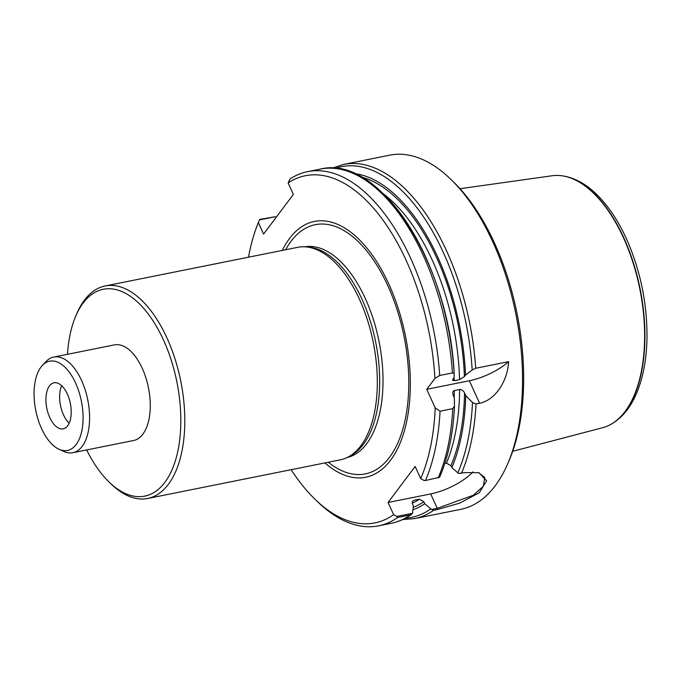 <?xml version="1.0" encoding="UTF-8"?>
<svg xmlns="http://www.w3.org/2000/svg" width="681" height="681" viewBox="0 0 681 681"><rect width="100%" height="100%" fill="white"/><g stroke="black" fill="none" stroke-linecap="round" stroke-linejoin="round"><path stroke-width="1.02" d="M61.656 385.727A23.477 12.011 -101.3 0 0 63.469 414.797A23.477 12.011 -101.3 0 0 69.173 423.19M41.524 428.536A45.516 23.29 78.7 0 1 42.316 365.501A45.516 23.29 78.7 0 1 81.405 401.254A45.516 23.29 78.7 0 1 59.128 449.315A45.516 23.29 78.7 0 1 41.524 428.536M49.773 417.547A23.477 12.011 78.7 0 1 53.952 382.807A23.477 12.011 78.7 0 1 70.347 403.467A23.477 12.011 78.7 0 1 63.188 428.851A23.477 12.011 78.7 0 1 49.773 417.547M440.045 411.205A180.618 92.42 -101.3 0 1 425.438 480.539L423.863 480.403L420.705 478.624A177 90.564 -101.3 0 0 435.193 407.834L440.045 411.205L452.754 408.651L454.482 406.14L454.329 397.9L453.086 395.167L452.763 392.026L453.818 390.715L459.624 389.489C461.922 389.609 463.565 390.8 464.57 393.048L465.744 395.61L472.495 402.531L476.028 403.978L479.603 403.263C496.296 399.815 507.856 379.632 508.596 361.662L475.696 368.268L472.18 369.962L465.549 375.069A172.029 88.019 -101.3 0 0 354.58 173.578M465.549 375.069L464.416 376.567L459.539 379.632L453.912 380.747L452.499 380.066L454.133 377.359L454.176 373.571L452.414 372.933L439.713 375.486A180.618 92.42 -101.3 0 0 307.557 171.655A180.618 92.42 -101.3 0 0 290.132 178.882L288.114 182.917A177 90.564 -101.3 0 1 434.912 378.432L426.749 389.302L435.193 407.834M439.713 375.486L434.912 378.432M425.438 480.539L439.611 477.245C448.209 457.402 453.163 433.771 454.482 406.37L454.482 406.14M454.176 373.571L454.176 373.52C449.162 263.828 379.785 153.897 320.257 169.109A180.618 92.42 -101.3 0 1 452.414 372.933M437.262 509.541L433.686 510.256L431.524 509.482L437.245 508.332L437.262 509.541L459.709 503.131L479.228 492.78L486.651 480.854L478.973 472.699L464.995 472.605L458.585 473.44L451.826 467.66A172.029 88.019 -101.3 0 0 465.744 395.61M402.684 519.552L414.601 518.607L460.782 509.345A180.618 92.42 -101.3 0 0 507.754 463.684A180.618 92.42 -101.3 0 0 450.669 179.171A180.618 92.42 -101.3 0 0 389.719 155.174L343.539 164.436L332.175 168.164M451.826 467.66L450.933 465.702L446.455 463.165L444.804 463.497M259.478 219.903L259.699 219.41L275.226 216.737L259.478 219.903L258.346 222.559L263.59 234.077L293.358 194.425L288.114 182.917M258.346 222.559A177 90.564 -101.3 0 0 248.514 257.188M291.153 469.694A177 90.564 -101.3 0 0 315.133 499.377A177 90.564 -101.3 0 0 393.635 514.666L396.802 516.445L412.55 513.287L413.35 505.992L412.175 503.131L412.609 501.165L414.065 500.28L419.394 499.216L423.871 501.744L424.757 503.702L431.524 509.482M420.705 478.624L415.146 466.434L388.085 502.476L393.635 514.666M282.3 250.412A130.446 66.747 78.7 0 1 372.303 255.12A130.446 66.747 78.7 0 1 406.157 423.854A130.446 66.747 78.7 0 1 324.939 462.918M315.133 499.377L317.669 501.829A180.618 92.42 -101.3 0 0 378.619 525.826A180.618 92.42 -101.3 0 0 397.704 517.475L396.802 516.445M412.55 513.287L410.405 514.93L397.704 517.475M276.12 217.392L275.226 216.737M413.001 509.728A172.029 88.019 -101.3 0 0 424.757 503.702M507.754 463.684L509.15 460.45A177 90.564 -101.3 0 0 453.197 181.623L450.669 179.171M388.085 502.476L430.681 493.929A36.127 12.896 155.5 0 0 472.954 471.839M430.681 493.929L437.245 508.332L473.261 495.274L483.416 486.157L484.659 477.492L478.488 472.563M426.749 389.302L469.354 380.756A36.127 12.896 155.5 0 0 508.596 361.662M86.666 449.937A105.478 53.969 -101.3 0 0 109.147 482.105L111.182 484.063A108.373 55.45 -101.3 0 0 147.751 498.466L340.27 459.837A108.373 55.45 -101.3 0 0 348.672 456.738L351.26 455.308A107.47 54.991 -101.3 0 0 375.699 342.202A107.47 54.991 -101.3 0 0 309.523 247.271L306.578 246.956A108.373 55.45 -101.3 0 0 297.631 247.339L105.112 285.969A108.373 55.45 -101.3 0 0 76.927 313.362L75.812 315.95A105.478 53.969 -101.3 0 0 67.479 354.307M348.672 456.738A108.373 55.45 -101.3 0 0 373.316 342.679A108.373 55.45 -101.3 0 0 306.578 246.956M147.751 498.466A108.373 55.45 -101.3 0 0 180.797 381.309A108.373 55.45 -101.3 0 0 105.112 285.969M109.147 482.105A105.478 53.969 -101.3 0 0 177.137 454.287A105.478 53.969 -101.3 0 0 149.275 315.388A105.478 53.969 -101.3 0 0 75.812 315.95M59.128 449.315L63.912 451.469A48.768 24.95 -101.3 0 0 72.91 452.695L133.587 440.522A48.768 24.95 -101.3 0 0 148.458 387.795A48.768 24.95 -101.3 0 0 114.399 344.892L53.722 357.065A48.768 24.95 -101.3 0 0 45.891 361.671L42.316 365.501M512.708 451.282L602.608 427.719A128.547 65.776 -101.3 0 0 609.231 425.225A128.547 65.776 -101.3 0 0 623.558 237.992A128.547 65.776 -101.3 0 0 559.127 175.502A128.547 65.776 -101.3 0 0 552.053 175.766L460.024 188.714M72.91 452.695A48.768 24.95 -101.3 0 0 87.781 399.968A48.768 24.95 -101.3 0 0 53.722 357.065M438.138 477.994A180.618 92.42 -101.3 0 0 452.754 408.651M454.167 373.477A178.814 91.492 -101.3 0 0 354.912 174.268M457.802 472.886A178.814 91.492 -101.3 0 0 472.495 402.531M472.18 369.962A178.814 91.492 -101.3 0 0 335.248 168.36M461.42 473.321A180.618 92.42 -101.3 0 0 476.028 403.978M475.696 368.268A180.618 92.42 -101.3 0 0 343.539 164.436M414.601 518.607A180.618 92.42 -101.3 0 0 433.686 510.256M454.159 397.525A166.164 85.023 -101.3 0 0 454.304 390.553M446.455 463.165A166.164 85.023 -101.3 0 0 459.624 389.489M450.933 465.702A169.782 86.87 -101.3 0 0 464.57 393.048M378.619 525.826L391.328 523.28A180.618 92.42 -101.3 0 0 410.405 514.93M405.442 518.181A178.814 91.492 -101.3 0 0 430.741 508.928M412.533 501.276A166.164 85.023 -101.3 0 0 414.065 500.28M412.192 503.225A166.164 85.023 -101.3 0 0 419.394 499.216M413.231 507.277A169.782 86.87 -101.3 0 0 423.871 501.744M454.21 380.705A166.164 85.023 -101.3 0 0 454.099 377.402M459.539 379.632A166.164 85.023 -101.3 0 0 383.701 194.051M464.416 376.567A169.782 86.87 -101.3 0 0 361.696 177.162M469.354 380.756L479.603 403.263M328.293 462.237A127.1 65.035 -101.3 0 0 405.016 420.509A127.1 65.035 -101.3 0 0 372.541 258.644A127.1 65.035 -101.3 0 0 285.654 249.74M347.148 457.521A107.47 54.991 -101.3 0 0 379.045 341.53A107.47 54.991 -101.3 0 0 304.867 246.82M609.376 425.157A128.462 65.734 -101.3 0 0 609.512 425.089A128.462 65.734 -101.3 0 0 640.157 289.136A128.462 65.734 -101.3 0 0 559.442 175.528A128.462 65.734 -101.3 0 0 559.28 175.519M307.557 171.655L320.257 169.109M391.328 523.28C398.504 521.825 405.238 518.871 411.537 514.402M484.642 477.5L484.412 477.006M609.231 425.225L609.512 425.089C621.668 418.747 630.955 407.493 637.382 391.328C643.273 376.457 646.456 359.134 646.95 339.351C647.444 305.437 641.008 272.834 627.652 241.534C619.361 222.661 609.401 207.322 597.782 195.532C585.728 183.342 572.942 176.668 559.442 175.528L559.127 175.502"/></g></svg>
